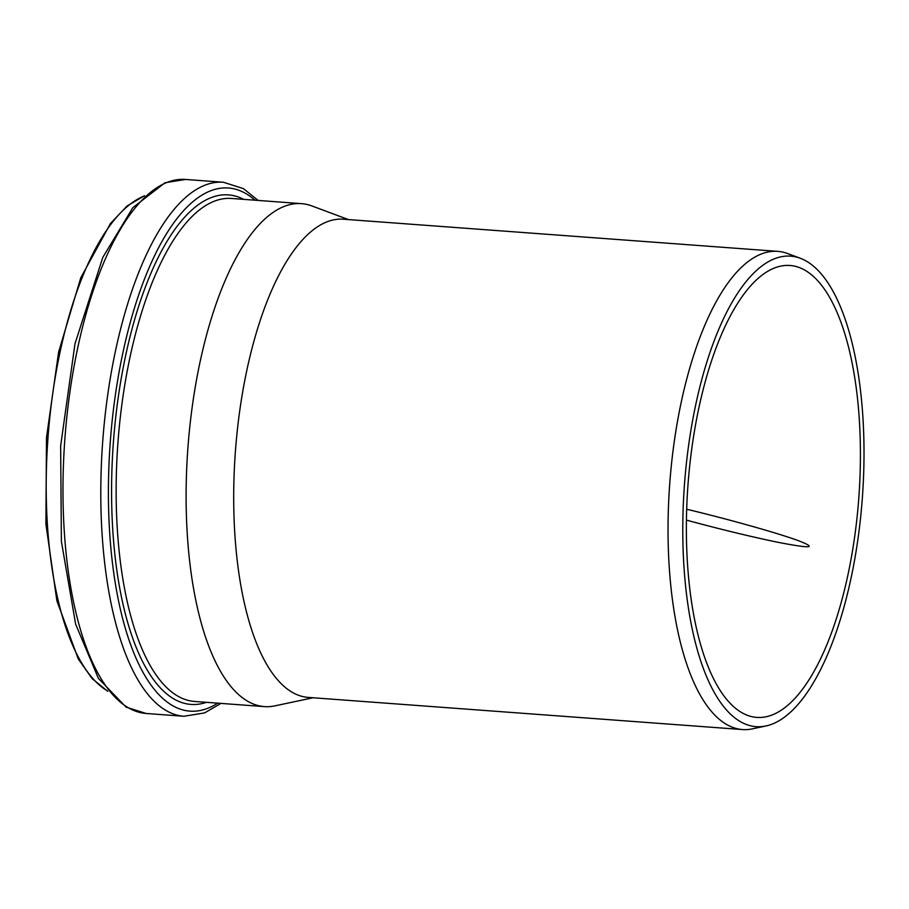 <?xml version="1.0" encoding="UTF-8"?>
<svg xmlns="http://www.w3.org/2000/svg" width="909" height="909" viewBox="0 0 909 909"><rect width="100%" height="100%" fill="white"/><g stroke="black" fill="none" stroke-linecap="round" stroke-linejoin="round"><path stroke-width="1.36" d="M856.971 518.164A226.568 85.673 94.2 0 0 790.126 265.496A226.568 85.673 94.2 0 0 687.965 485.122A226.568 85.673 94.2 0 0 756.663 717.394A226.568 85.673 94.2 0 0 856.971 518.164M800.443 258.326L787.614 253.543A239.737 90.65 94.2 0 0 777.831 251.373A239.737 90.65 94.2 0 0 669.728 483.77A239.737 90.65 94.2 0 0 742.426 729.552A239.737 90.65 94.2 0 0 752.425 728.848L765.821 725.996A235.897 89.196 94.2 0 0 860.414 519.266A235.897 89.196 94.2 0 0 800.443 258.326A235.897 89.196 94.2 0 0 684.443 484.861A235.897 89.196 94.2 0 0 765.821 725.996M777.831 251.373L343.5 219.217A239.737 90.65 94.2 0 0 235.386 451.614A239.737 90.65 94.2 0 0 308.094 697.396L742.426 729.552M348.454 219.58L311.889 205.934A252.168 95.354 94.2 0 0 301.595 203.65A252.168 95.354 94.2 0 0 187.89 448.092A252.168 95.354 94.2 0 0 264.36 706.611A252.168 95.354 94.2 0 0 274.882 705.873L313.048 697.76M686.397 520.107C720.792 529.402 751.391 536.81 778.206 542.343C811.498 548.809 817.964 548.161 797.602 540.378C776.525 532.731 728.904 519.357 686.67 509.222M144.054 196.071A252.35 95.422 94.2 0 0 47.984 437.729A252.35 95.422 94.2 0 0 107.421 690.908M146.054 713.463L126.112 707.134L98.399 678.387L75.64 624.165L61.38 541.344L60.653 445.876L74.981 343.772L102.808 257.383L132.839 207.65L165.006 182.754L185.595 179.448A267.735 101.24 94.2 0 0 64.869 438.979A267.735 101.24 94.2 0 0 146.054 713.463L183.879 716.269L204.616 712.906L220.91 703.396M185.595 179.448L223.421 182.255A267.735 101.24 94.2 0 0 102.683 441.785A267.735 101.24 94.2 0 0 183.879 716.269M254.963 200.196A262.269 99.172 94.2 0 0 110.25 442.342A262.269 99.172 94.2 0 0 217.728 703.157M243.714 199.366A255.452 96.593 94.2 0 0 113.375 442.581A255.452 96.593 94.2 0 0 206.479 702.327M301.595 203.65L231.636 198.469A252.168 95.354 94.2 0 0 117.92 442.91A252.168 95.354 94.2 0 0 194.39 701.43L264.36 706.611M144.486 195.696L127.101 205.991L110.444 223.512L80.787 277.779L58.608 352.124L46.495 437.638L45.893 523.993L56.881 600.781L78.208 658.82L92.104 678.591L107.785 691.34M223.421 182.255L243.43 188.629L258.145 200.435"/></g></svg>
